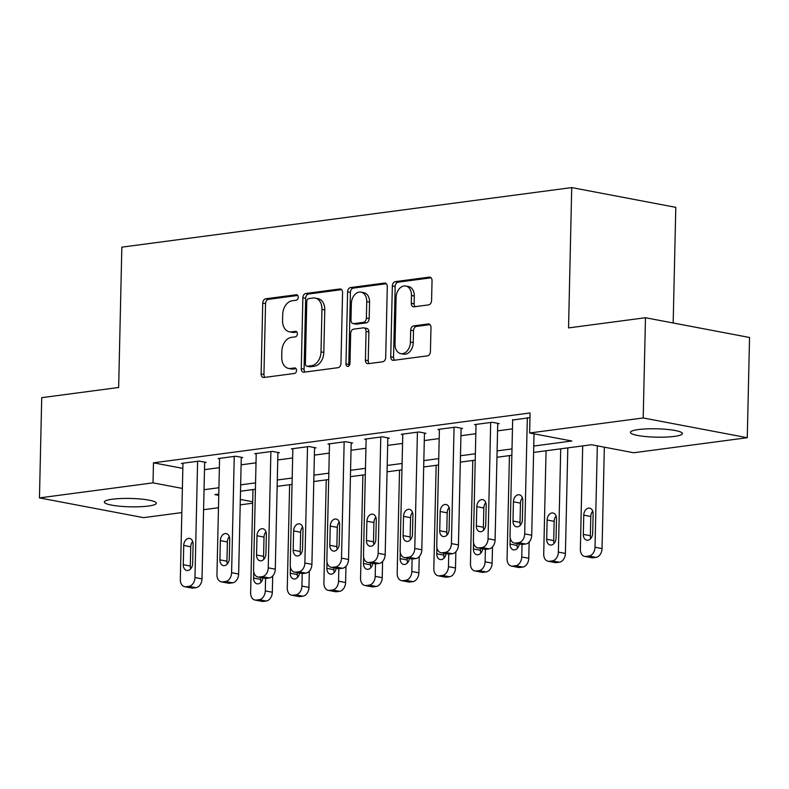 <?xml version="1.0" encoding="UTF-8"?>
<svg xmlns="http://www.w3.org/2000/svg" width="789" height="789" viewBox="0 0 789 789"><rect width="100%" height="100%" fill="white"/><g stroke="black" fill="none" stroke-linecap="round" stroke-linejoin="round"><path stroke-width="1.18" d="M298.222 297.236A2.791 1.982 -79.3 0 0 296.723 294.761A2.791 1.982 -79.3 0 0 296.269 294.751L265.706 298.794A3.984 2.831 -79.3 0 0 262.737 303.114L261.129 373.947A3.984 2.831 -79.3 0 0 263.26 377.487A3.984 2.831 -79.3 0 0 263.921 377.497L294.484 373.453A2.791 1.982 -79.3 0 0 296.556 370.435A2.791 1.982 -79.3 0 0 295.066 367.96A2.791 1.982 -79.3 0 0 294.603 367.94L290.648 368.473A12.762 9.054 -79.3 0 1 288.557 368.414A12.762 9.054 -79.3 0 1 281.732 357.092L281.87 351.194A12.762 9.054 -79.3 0 1 291.358 337.376L295.313 336.854A2.791 1.982 -79.3 0 0 297.394 333.836A2.791 1.982 -79.3 0 0 295.895 331.36A2.791 1.982 -79.3 0 0 295.441 331.35L291.486 331.873A12.762 9.054 -79.3 0 1 289.385 331.814A12.762 9.054 -79.3 0 1 282.561 320.492L282.699 314.594A12.762 9.054 -79.3 0 1 292.186 300.777L296.141 300.254A2.791 1.982 -79.3 0 0 298.222 297.236M674.408 436.396A26.007 4.182 1.3 0 1 646.161 436.603A26.007 4.182 1.3 0 1 630.401 432.392A26.007 4.182 1.3 0 1 638.4 429.561A26.007 4.182 1.3 0 1 666.646 429.364A26.007 4.182 1.3 0 1 682.406 433.565A26.007 4.182 1.3 0 1 674.408 436.396M148.322 506.055A26.007 4.182 1.3 0 1 120.086 506.252A26.007 4.182 1.3 0 1 104.326 502.041A26.007 4.182 1.3 0 1 112.324 499.22A26.007 4.182 1.3 0 1 140.56 499.013A26.007 4.182 1.3 0 1 156.321 503.224A26.007 4.182 1.3 0 1 148.322 506.055M428.614 304.879A3.984 2.831 -79.3 0 0 431.583 300.57L432.037 280.697A3.984 2.831 -79.3 0 0 429.906 277.156A3.984 2.831 -79.3 0 0 429.246 277.136L395.299 281.634A3.984 2.831 -79.3 0 0 392.34 285.953L390.733 356.786A3.984 2.831 -79.3 0 0 392.863 360.326A3.984 2.831 -79.3 0 0 393.514 360.346L427.46 355.849A3.984 2.831 -79.3 0 0 430.429 351.529L430.972 327.524A3.984 2.831 -79.3 0 0 428.841 323.983A3.984 2.831 -79.3 0 0 428.19 323.973L413.653 325.896A3.984 2.831 -79.3 0 0 410.694 330.206L410.418 342.12A10.671 7.574 -79.3 0 1 400.733 353.62A10.671 7.574 -79.3 0 1 395.033 344.152L396.088 297.522A10.671 7.574 -79.3 0 1 405.773 286.022A10.671 7.574 -79.3 0 1 411.483 295.481L411.306 303.252A3.984 2.831 -79.3 0 0 413.436 306.793A3.984 2.831 -79.3 0 0 414.087 306.813L428.614 304.879M181.835 512.584L143.529 517.653L39.45 497.898L41.728 397.666L118.656 387.478L121.841 247.154L571.719 187.585L568.544 327.908L645.471 317.73L643.203 417.963L747.272 437.717L633.705 452.758L591.513 444.74L533.601 452.413M39.45 497.898L153.017 482.858L182.387 488.43M533.739 446.051L571.818 441.002L529.626 432.993L530.08 412.953L153.47 462.818L153.017 482.858M529.626 432.993L643.203 417.963M342.564 292.541A3.984 2.831 -79.3 0 0 340.434 289.001A3.984 2.831 -79.3 0 0 339.783 288.981L305.836 293.478A3.984 2.831 -79.3 0 0 302.868 297.798L301.26 368.631A3.984 2.831 -79.3 0 0 303.39 372.171A3.984 2.831 -79.3 0 0 304.051 372.191L337.998 367.694A3.984 2.831 -79.3 0 0 340.956 363.374L342.564 292.541M350.572 287.561L384.519 283.064A3.984 2.831 -79.3 0 1 385.17 283.083A3.984 2.831 -79.3 0 1 387.3 286.614L385.693 357.456A3.984 2.831 -79.3 0 1 382.724 361.766L368.197 363.69A3.984 2.831 -79.3 0 1 367.546 363.68A3.984 2.831 -79.3 0 1 365.415 360.139L366.066 331.41A3.984 2.831 -79.3 0 0 363.936 327.869A3.984 2.831 -79.3 0 0 363.275 327.859L353.64 329.131A3.984 2.831 -79.3 0 0 350.671 333.451L349.991 363.354A2.791 1.982 -79.3 0 1 347.456 366.372A2.791 1.982 -79.3 0 1 345.967 363.887L347.604 291.871A3.984 2.831 -79.3 0 1 350.572 287.561L353.383 288.093L386.334 283.724M153.47 462.818L182.841 468.39M204.479 469.652L219.381 467.68M241.118 464.81L256.011 462.837M277.748 459.957L292.65 457.985M314.387 455.105L329.279 453.133M351.026 450.253L365.918 448.28M387.655 445.4L402.558 443.428M424.295 440.558L439.187 438.585M460.924 435.706L475.826 433.733M497.563 430.853L512.456 428.881M204.637 462.61L206.107 462.413L199.075 461.082L181.49 463.409L182.94 463.685M241.276 457.758L242.746 457.571L235.714 456.229L218.129 458.557L219.579 458.833M277.915 452.906L279.375 452.718L272.343 451.377L254.758 453.705L256.218 453.981M314.545 448.063L316.014 447.866L308.982 446.535L291.397 448.862L292.847 449.138M351.184 443.211L352.644 443.014L345.612 441.682L328.027 444.01L329.486 444.286M387.813 438.359L389.283 438.161L382.251 436.83L364.666 439.157L366.116 439.434M424.452 433.506L425.922 433.309L418.89 431.977L401.305 434.305L402.755 434.581M461.092 428.654L462.551 428.466L455.519 427.125L437.934 429.453L439.394 429.729M497.721 423.801L499.19 423.614L492.158 422.273L474.574 424.6L476.023 424.877M512.663 420.034L529.981 417.647M673.175 322.987L675.798 207.349L571.719 187.585M645.471 317.73L749.55 337.485L747.272 437.717M252.677 503.204L240.211 504.852M218.474 507.731L203.572 509.704M218.78 494.092L214.904 494.604L218.75 495.334M240.329 499.437L252.707 501.784M511.864 455.292L496.962 457.265M475.225 460.145L460.332 462.117M438.595 464.987L423.693 466.96M401.956 469.84L387.054 471.812M365.317 474.692L350.424 476.664M328.688 479.544L313.785 481.517M292.048 484.397L277.156 486.369M255.419 489.249L240.517 491.222M204.026 489.703L218.928 487.73M240.665 484.85L255.557 482.878M277.294 479.998L292.196 478.026M313.933 475.156L328.826 473.183M350.563 470.303L365.465 468.331M387.202 465.451L402.104 463.478M423.841 460.598L438.733 458.626M460.47 455.746L475.373 453.774M497.109 450.894L512.002 448.921M289.385 331.814L292.196 332.347A12.762 9.054 -79.3 0 0 294.297 332.406L291.486 331.873M296.911 332.061L294.297 332.406M288.557 368.414L291.368 368.946A12.762 9.054 -79.3 0 0 293.469 369.005L290.648 368.473M296.082 368.66L293.469 369.005M297.739 295.461L268.516 299.327A3.984 2.831 -79.3 0 0 265.548 303.647L263.94 374.479A3.984 2.831 -79.3 0 0 264.907 377.369M341.598 289.652L308.647 294.011A3.984 2.831 -79.3 0 0 305.678 298.331L304.071 369.163A3.984 2.831 -79.3 0 0 305.047 372.053M308.874 298.567A2.791 1.982 -79.3 0 0 306.793 301.595L305.382 363.768A2.791 1.982 -79.3 0 0 306.882 366.244A2.791 1.982 -79.3 0 0 307.335 366.264L311.507 365.711A12.762 9.054 -79.3 0 0 321.005 351.894L321.961 309.396A12.762 9.054 -79.3 0 0 315.136 298.074A12.762 9.054 -79.3 0 0 313.046 298.015L308.874 298.567M306.882 366.244L309.692 366.786A2.791 1.982 -79.3 0 0 310.146 366.796L307.335 366.264M315.136 298.074L317.957 298.607A12.762 9.054 -79.3 0 1 324.782 309.929L323.815 352.427A12.762 9.054 -79.3 0 1 314.318 366.244L310.146 366.796M363.936 327.869L366.747 328.411A3.984 2.831 -79.3 0 1 368.877 331.942L368.226 360.672A3.984 2.831 -79.3 0 0 369.193 363.561M353.383 288.093A3.984 2.831 -79.3 0 0 350.415 292.403L348.777 364.429A2.791 1.982 -79.3 0 0 349.024 365.79M366.737 301.605A10.671 7.574 -79.3 0 0 361.037 292.137A10.671 7.574 -79.3 0 0 351.352 303.637L350.977 320.068A3.984 2.831 -79.3 0 0 353.107 323.608A3.984 2.831 -79.3 0 0 353.768 323.618L363.404 322.346A3.984 2.831 -79.3 0 0 366.372 318.026L366.737 301.605L369.558 302.138A10.671 7.574 -79.3 0 0 363.847 292.67L361.037 292.137M353.107 323.608L355.928 324.141A3.984 2.831 -79.3 0 0 356.579 324.161L353.768 323.618M369.558 302.138L369.183 318.569A3.984 2.831 -79.3 0 1 366.214 322.879L356.579 324.161M405.773 286.022L408.584 286.555A10.671 7.574 -79.3 0 1 414.294 296.013L414.117 303.785A3.984 2.831 -79.3 0 0 415.083 306.674M400.733 353.62L403.554 354.153A10.671 7.574 -79.3 0 0 413.239 342.653L410.418 342.12M430.005 324.634L416.474 326.429A3.984 2.831 -79.3 0 0 413.505 330.749L413.239 342.653M431.07 277.807L398.12 282.166A3.984 2.831 -79.3 0 0 395.151 286.486L393.543 357.318A3.984 2.831 -79.3 0 0 394.51 360.208M265.577 578.396L265.291 590.892A8.127 5.77 -79.3 0 1 259.246 599.689L256.317 600.074A8.127 5.77 -79.3 0 1 254.985 600.044A8.127 5.77 -79.3 0 1 250.636 592.835L252.983 489.565M272.698 576.009L272.323 592.233A8.127 5.77 100.7 0 1 266.278 601.021L263.348 601.415A8.127 5.77 100.7 0 1 262.017 601.376L254.985 600.044M260.676 577.518L260.636 579.392A6.499 4.616 -79.3 0 0 261.041 582.134M253.742 571.867L253.604 578.051A6.499 4.616 -79.3 0 0 257.076 583.821A6.499 4.616 -79.3 0 0 262.885 577.933M197.605 461.279L194.972 577.548A8.127 5.77 -79.3 0 1 188.926 586.345L185.997 586.73A8.127 5.77 -79.3 0 1 184.665 586.691A8.127 5.77 -79.3 0 1 180.316 579.491L182.959 463.212M184.665 586.691L191.697 588.032A8.127 5.77 100.7 0 0 193.029 588.061L195.958 587.677A8.127 5.77 100.7 0 0 202.004 578.879L204.657 462.137M192.664 563.464A6.499 4.616 100.7 0 1 186.756 570.467A6.499 4.616 100.7 0 1 183.285 564.707L183.719 545.455A6.499 4.616 100.7 0 1 189.616 538.453A6.499 4.616 100.7 0 1 193.098 544.213L192.664 563.464M190.721 568.78A6.499 4.616 100.7 0 1 190.317 566.038L190.751 546.797A6.499 4.616 100.7 0 1 192.694 541.471M302.207 573.544L301.931 586.049A8.127 5.77 -79.3 0 1 295.885 594.837L292.956 595.231A8.127 5.77 -79.3 0 1 291.624 595.192A8.127 5.77 -79.3 0 1 287.275 587.983L289.622 484.712M309.327 571.157L308.963 587.381A8.127 5.77 100.7 0 1 302.917 596.178L299.988 596.563A8.127 5.77 100.7 0 1 298.656 596.523L291.624 595.192M297.315 572.666L297.275 574.54A6.499 4.616 -79.3 0 0 297.68 577.282M290.382 567.015L290.244 573.199A6.499 4.616 -79.3 0 0 293.715 578.968A6.499 4.616 -79.3 0 0 299.524 573.08M338.846 568.691L338.56 581.197A8.127 5.77 -79.3 0 1 332.524 589.985L329.585 590.379A8.127 5.77 -79.3 0 1 328.254 590.34A8.127 5.77 -79.3 0 1 323.904 583.13L326.252 479.87M345.967 566.305L345.592 582.529A8.127 5.77 100.7 0 1 339.556 591.326L336.617 591.711A8.127 5.77 100.7 0 1 335.286 591.681L328.254 590.34M333.944 567.814L333.905 569.688A6.499 4.616 -79.3 0 0 334.319 572.429M327.011 562.163L326.873 568.356A6.499 4.616 -79.3 0 0 330.354 574.116A6.499 4.616 -79.3 0 0 336.153 568.228M375.485 563.849L375.199 576.345A8.127 5.77 -79.3 0 1 369.153 585.142L366.224 585.527A8.127 5.77 -79.3 0 1 364.893 585.487A8.127 5.77 -79.3 0 1 360.543 578.288L362.891 475.017M382.596 561.452L382.231 577.676A8.127 5.77 100.7 0 1 376.185 586.474L373.256 586.858A8.127 5.77 100.7 0 1 371.925 586.829L364.893 585.487M370.583 562.961L370.544 564.835A6.499 4.616 -79.3 0 0 370.948 567.577M363.65 557.31L363.512 563.504A6.499 4.616 -79.3 0 0 366.984 569.264A6.499 4.616 -79.3 0 0 372.793 563.385M234.244 456.427L231.601 572.696A8.127 5.77 -79.3 0 1 225.565 581.493L222.626 581.878A8.127 5.77 -79.3 0 1 221.295 581.848A8.127 5.77 -79.3 0 1 216.955 574.639L219.589 458.37M221.295 581.848L228.327 583.179A8.127 5.77 100.7 0 0 229.668 583.209L232.597 582.824A8.127 5.77 100.7 0 0 238.633 574.027L241.286 457.295M229.293 558.612A6.499 4.616 100.7 0 1 223.395 565.614A6.499 4.616 100.7 0 1 219.914 559.855L220.358 540.603A6.499 4.616 100.7 0 1 226.256 533.601A6.499 4.616 100.7 0 1 229.727 539.37L229.293 558.612M227.36 563.928A6.499 4.616 100.7 0 1 226.946 561.186L227.39 541.944A6.499 4.616 100.7 0 1 229.323 536.628M270.883 451.574L268.24 567.843A8.127 5.77 -79.3 0 1 262.195 576.641L259.265 577.025A8.127 5.77 -79.3 0 1 257.934 576.996A8.127 5.77 -79.3 0 1 253.585 569.786L256.228 453.517M257.934 576.996L264.966 578.327A8.127 5.77 100.7 0 0 266.297 578.367L269.227 577.972A8.127 5.77 100.7 0 0 275.272 569.175L277.925 452.442M265.932 553.76A6.499 4.616 100.7 0 1 260.025 560.772A6.499 4.616 100.7 0 1 256.553 555.002L256.987 535.761A6.499 4.616 100.7 0 1 262.895 528.748A6.499 4.616 100.7 0 1 266.366 534.518L265.932 553.76M263.99 559.076A6.499 4.616 100.7 0 1 263.585 556.334L264.019 537.092A6.499 4.616 100.7 0 1 265.962 531.776M307.513 446.722L304.879 562.991A8.127 5.77 -79.3 0 1 298.834 571.788L295.905 572.173A8.127 5.77 -79.3 0 1 294.563 572.143A8.127 5.77 -79.3 0 1 290.224 564.934L292.857 448.665M294.563 572.143L301.595 573.475A8.127 5.77 100.7 0 0 302.937 573.514L305.866 573.12A8.127 5.77 100.7 0 0 311.911 564.332L314.555 447.59M302.562 548.907A6.499 4.616 100.7 0 1 296.664 555.92A6.499 4.616 100.7 0 1 293.183 550.15L293.626 530.908A6.499 4.616 100.7 0 1 299.524 523.896A6.499 4.616 100.7 0 1 303.006 529.666L302.562 548.907M300.629 554.233A6.499 4.616 100.7 0 1 300.214 551.491L300.658 532.24A6.499 4.616 100.7 0 1 302.591 526.924M412.114 558.997L411.838 571.492A8.127 5.77 -79.3 0 1 405.793 580.29L402.863 580.674A8.127 5.77 -79.3 0 1 401.522 580.645A8.127 5.77 -79.3 0 1 397.183 573.435L399.52 470.165M419.235 556.6L418.87 572.824A8.127 5.77 100.7 0 1 412.825 581.621L409.895 582.016A8.127 5.77 100.7 0 1 408.554 581.976L401.522 580.645M407.223 558.109L407.173 559.983A6.499 4.616 -79.3 0 0 407.588 562.725M400.289 552.458L400.141 558.651A6.499 4.616 -79.3 0 0 403.623 564.421A6.499 4.616 -79.3 0 0 409.432 558.533M344.152 441.87L341.509 558.139A8.127 5.77 -79.3 0 1 335.463 566.936L332.534 567.33A8.127 5.77 -79.3 0 1 331.202 567.291A8.127 5.77 -79.3 0 1 326.853 560.082L329.496 443.812M331.202 567.291L338.234 568.622A8.127 5.77 100.7 0 0 339.566 568.662L342.495 568.277A8.127 5.77 100.7 0 0 348.541 559.48L351.194 442.737M339.201 544.055A6.499 4.616 100.7 0 1 333.303 551.067A6.499 4.616 100.7 0 1 329.822 545.298L330.256 526.056A6.499 4.616 100.7 0 1 336.163 519.044A6.499 4.616 100.7 0 1 339.635 524.813L339.201 544.055M337.258 549.381A6.499 4.616 100.7 0 1 336.854 546.639L337.288 527.387A6.499 4.616 100.7 0 1 339.231 522.071M448.754 554.144L448.468 566.64A8.127 5.77 -79.3 0 1 442.422 575.437L439.493 575.822A8.127 5.77 -79.3 0 1 438.161 575.792A8.127 5.77 -79.3 0 1 433.812 568.583L436.159 465.313M455.864 551.748L455.5 567.981A8.127 5.77 100.7 0 1 449.454 576.769L446.525 577.163A8.127 5.77 100.7 0 1 445.193 577.124L438.161 575.792M443.852 553.257L443.812 555.131A6.499 4.616 -79.3 0 0 444.217 557.872M436.919 547.605L436.781 553.799A6.499 4.616 -79.3 0 0 440.252 559.569A6.499 4.616 -79.3 0 0 446.061 553.681M485.383 549.292L485.107 561.788A8.127 5.77 -79.3 0 1 479.061 570.585L476.132 570.98A8.127 5.77 -79.3 0 1 474.8 570.94A8.127 5.77 -79.3 0 1 470.451 563.731L472.798 460.46M492.504 546.905L492.139 563.129A8.127 5.77 100.7 0 1 486.093 571.926L483.164 572.311A8.127 5.77 100.7 0 1 481.832 572.272L474.8 570.94M480.491 548.414L480.452 550.288A6.499 4.616 -79.3 0 0 480.856 553.03M473.558 542.763L473.42 548.947A6.499 4.616 -79.3 0 0 476.891 554.716A6.499 4.616 -79.3 0 0 482.7 548.828M522.022 544.44L521.736 556.945A8.127 5.77 -79.3 0 1 515.7 565.733L512.761 566.127A8.127 5.77 -79.3 0 1 511.43 566.088A8.127 5.77 -79.3 0 1 507.08 558.878L509.428 455.608M529.143 542.053L528.768 558.277A8.127 5.77 100.7 0 1 522.732 567.074L519.793 567.459A8.127 5.77 100.7 0 1 518.462 567.429L511.43 566.088M517.12 543.562L517.081 545.436A6.499 4.616 -79.3 0 0 517.495 548.177M510.187 537.911L510.049 544.094A6.499 4.616 -79.3 0 0 513.531 549.864A6.499 4.616 -79.3 0 0 519.33 543.976M560.723 448.823L558.375 552.093A8.127 5.77 -79.3 0 1 552.33 560.89L549.4 561.275A8.127 5.77 -79.3 0 1 548.069 561.235A8.127 5.77 -79.3 0 1 543.72 554.036L546.067 450.766M567.804 447.886L565.407 553.424A8.127 5.77 100.7 0 1 559.362 562.222L556.432 562.606A8.127 5.77 100.7 0 1 555.101 562.577L548.069 561.235M556.097 516.016A6.499 4.616 -79.3 0 0 554.154 521.342L553.72 540.583A6.499 4.616 -79.3 0 0 554.125 543.325M556.067 538.009L556.501 518.758A6.499 4.616 -79.3 0 0 553.02 512.998A6.499 4.616 -79.3 0 0 547.122 520L546.688 539.252A6.499 4.616 -79.3 0 0 550.16 545.012A6.499 4.616 -79.3 0 0 556.067 538.009M597.312 445.844L595.014 547.241A8.127 5.77 -79.3 0 1 588.969 556.038L586.04 556.423A8.127 5.77 -79.3 0 1 584.698 556.393A8.127 5.77 -79.3 0 1 580.359 549.183L582.696 445.913M604.344 447.176L602.046 548.572A8.127 5.77 100.7 0 1 596.001 557.369L593.072 557.754A8.127 5.77 100.7 0 1 591.73 557.724L584.698 556.393M592.726 511.173A6.499 4.616 -79.3 0 0 590.793 516.489L590.35 535.731A6.499 4.616 -79.3 0 0 590.764 538.473M592.697 533.157L593.141 513.915A6.499 4.616 -79.3 0 0 589.659 508.146A6.499 4.616 -79.3 0 0 583.761 515.158L583.318 534.4A6.499 4.616 -79.3 0 0 586.799 540.169A6.499 4.616 -79.3 0 0 592.697 533.157M380.781 437.027L378.148 553.296A8.127 5.77 -79.3 0 1 372.102 562.084L369.173 562.478A8.127 5.77 -79.3 0 1 367.842 562.439A8.127 5.77 -79.3 0 1 363.492 555.229L366.135 438.96M367.842 562.439L374.874 563.78A8.127 5.77 100.7 0 0 376.205 563.81L379.134 563.425A8.127 5.77 100.7 0 0 385.18 554.628L387.823 437.885M375.84 539.212A6.499 4.616 100.7 0 1 369.933 546.215A6.499 4.616 100.7 0 1 366.461 540.455L366.895 521.204A6.499 4.616 100.7 0 1 372.793 514.201A6.499 4.616 100.7 0 1 376.274 519.961L375.84 539.212M373.897 544.528A6.499 4.616 100.7 0 1 373.493 541.787L373.927 522.545A6.499 4.616 100.7 0 1 375.86 517.219M417.42 432.175L414.777 548.444A8.127 5.77 -79.3 0 1 408.741 557.241L405.802 557.626A8.127 5.77 -79.3 0 1 404.471 557.586A8.127 5.77 -79.3 0 1 400.131 550.387L402.765 434.108M404.471 557.586L411.503 558.928A8.127 5.77 100.7 0 0 412.844 558.957L415.773 558.573A8.127 5.77 100.7 0 0 421.809 549.775L424.462 433.033M412.469 534.36A6.499 4.616 100.7 0 1 406.572 541.362A6.499 4.616 100.7 0 1 403.09 535.603L403.534 516.351A6.499 4.616 100.7 0 1 409.432 509.349A6.499 4.616 100.7 0 1 412.903 515.109L412.469 534.36M410.536 539.676A6.499 4.616 100.7 0 1 410.122 536.934L410.566 517.692A6.499 4.616 100.7 0 1 412.499 512.367M454.06 427.322L451.416 543.591A8.127 5.77 -79.3 0 1 445.371 552.389L442.442 552.773A8.127 5.77 -79.3 0 1 441.11 552.744A8.127 5.77 -79.3 0 1 436.761 545.534L439.404 429.265M441.11 552.744L448.142 554.075A8.127 5.77 100.7 0 0 449.474 554.105L452.403 553.72A8.127 5.77 100.7 0 0 458.448 544.923L461.101 428.19M449.109 529.508A6.499 4.616 100.7 0 1 443.201 536.52A6.499 4.616 100.7 0 1 439.729 530.75L440.163 511.509A6.499 4.616 100.7 0 1 446.071 504.496A6.499 4.616 100.7 0 1 449.543 510.266L449.109 529.508M447.166 534.824A6.499 4.616 100.7 0 1 446.761 532.082L447.195 512.84A6.499 4.616 100.7 0 1 449.138 507.524M490.689 422.47L488.056 538.739A8.127 5.77 -79.3 0 1 482.01 547.536L479.081 547.921A8.127 5.77 -79.3 0 1 477.739 547.891A8.127 5.77 -79.3 0 1 473.4 540.682L476.033 424.413M477.739 547.891L484.771 549.223A8.127 5.77 100.7 0 0 486.113 549.262L489.042 548.868A8.127 5.77 100.7 0 0 495.088 540.08L497.731 423.338M485.738 524.655A6.499 4.616 100.7 0 1 479.84 531.668A6.499 4.616 100.7 0 1 476.359 525.898L476.803 506.656A6.499 4.616 100.7 0 1 482.7 499.644A6.499 4.616 100.7 0 1 486.182 505.414L485.738 524.655M483.805 529.971A6.499 4.616 100.7 0 1 483.391 527.23L483.835 507.988A6.499 4.616 100.7 0 1 485.768 502.672M527.328 417.618L524.685 533.887A8.127 5.77 -79.3 0 1 518.639 542.684L515.71 543.069A8.127 5.77 -79.3 0 1 514.379 543.039A8.127 5.77 -79.3 0 1 510.029 535.83L512.672 419.561M514.379 543.039L521.411 544.371A8.127 5.77 100.7 0 0 522.742 544.41L525.671 544.015A8.127 5.77 100.7 0 0 531.717 535.228L534.025 433.832M522.377 519.803A6.499 4.616 100.7 0 1 516.479 526.815A6.499 4.616 100.7 0 1 512.998 521.046L513.432 501.804A6.499 4.616 100.7 0 1 519.34 494.792A6.499 4.616 100.7 0 1 522.811 500.561L522.377 519.803M520.434 525.129A6.499 4.616 100.7 0 1 520.03 522.387L520.464 503.135A6.499 4.616 100.7 0 1 522.407 497.82M297.157 294.918L296.269 294.751M295.5 368.118L294.603 367.94M296.329 331.518L295.441 331.35M263.94 374.479L261.129 373.947M265.548 303.647L262.737 303.114M268.516 299.327L265.706 298.794M304.071 369.163L301.26 368.631M305.678 298.331L302.868 297.798M308.647 294.011L305.836 293.478M341.045 289.228L339.783 288.981M314.318 366.244L311.507 365.711M323.815 352.427L321.005 351.894M324.782 309.929L321.961 309.396M385.782 283.3L384.519 283.064M368.226 360.672L365.415 360.139M368.877 331.942L366.066 331.41M348.777 364.429L345.967 363.887M350.415 292.403L347.604 291.871M366.214 322.879L363.404 322.346M369.183 318.569L366.372 318.026M414.117 303.785L411.306 303.252M414.294 296.013L411.483 295.481M413.505 330.749L410.694 330.206M416.474 326.429L413.653 325.896M429.453 324.21L428.19 323.973M393.543 357.318L390.733 356.786M395.151 286.486L392.34 285.953M398.12 282.166L395.299 281.634M430.518 277.383L429.246 277.136M265.291 590.892L272.323 592.233M256.317 600.074L263.348 601.415M259.246 599.689L266.278 601.021M260.636 579.392L253.604 578.051M202.004 578.879L194.972 577.548M195.958 587.677L188.926 586.345M193.029 588.061L185.997 586.73M183.285 564.707L190.317 566.038M183.719 545.455L190.751 546.797M301.931 586.049L308.963 587.381M292.956 595.231L299.988 596.563M295.885 594.837L302.917 596.178M297.275 574.54L290.244 573.199M338.56 581.197L345.592 582.529M329.585 590.379L336.617 591.711M332.524 589.985L339.556 591.326M333.905 569.688L326.873 568.356M375.199 576.345L382.231 577.676M366.224 585.527L373.256 586.858M369.153 585.142L376.185 586.474M370.544 564.835L363.512 563.504M238.633 574.027L231.601 572.696M232.597 582.824L225.565 581.493M229.668 583.209L222.626 581.878M219.914 559.855L226.946 561.186M220.358 540.603L227.39 541.944M275.272 569.175L268.24 567.843M269.227 577.972L262.195 576.641M266.297 578.367L259.265 577.025M256.553 555.002L263.585 556.334M256.987 535.761L264.019 537.092M311.911 564.332L304.879 562.991M305.866 573.12L298.834 571.788M302.937 573.514L295.905 572.173M293.183 550.15L300.214 551.491M293.626 530.908L300.658 532.24M411.838 571.492L418.87 572.824M402.863 580.674L409.895 582.016M405.793 580.29L412.825 581.621M407.173 559.983L400.141 558.651M348.541 559.48L341.509 558.139M342.495 568.277L335.463 566.936M339.566 568.662L332.534 567.33M329.822 545.298L336.854 546.639M330.256 526.056L337.288 527.387M448.468 566.64L455.5 567.981M439.493 575.822L446.525 577.163M442.422 575.437L449.454 576.769M443.812 555.131L436.781 553.799M485.107 561.788L492.139 563.129M476.132 570.98L483.164 572.311M479.061 570.585L486.093 571.926M480.452 550.288L473.42 548.947M521.736 556.945L528.768 558.277M512.761 566.127L519.793 567.459M515.7 565.733L522.732 567.074M517.081 545.436L510.049 544.094M558.375 552.093L565.407 553.424M549.4 561.275L556.432 562.606M552.33 560.89L559.362 562.222M553.72 540.583L546.688 539.252M554.154 521.342L547.122 520M595.014 547.241L602.046 548.572M586.04 556.423L593.072 557.754M588.969 556.038L596.001 557.369M590.35 535.731L583.318 534.4M590.793 516.489L583.761 515.158M385.18 554.628L378.148 553.296M379.134 563.425L372.102 562.084M376.205 563.81L369.173 562.478M366.461 540.455L373.493 541.787M366.895 521.204L373.927 522.545M421.809 549.775L414.777 548.444M415.773 558.573L408.741 557.241M412.844 558.957L405.802 557.626M403.09 535.603L410.122 536.934M403.534 516.351L410.566 517.692M458.448 544.923L451.416 543.591M452.403 553.72L445.371 552.389M449.474 554.105L442.442 552.773M439.729 530.75L446.761 532.082M440.163 511.509L447.195 512.84M495.088 540.08L488.056 538.739M489.042 548.868L482.01 547.536M486.113 549.262L479.081 547.921M476.359 525.898L483.391 527.23M476.803 506.656L483.835 507.988M531.717 535.228L524.685 533.887M525.671 544.015L518.639 542.684M522.742 544.41L515.71 543.069M512.998 521.046L520.03 522.387M513.432 501.804L520.464 503.135"/></g></svg>
